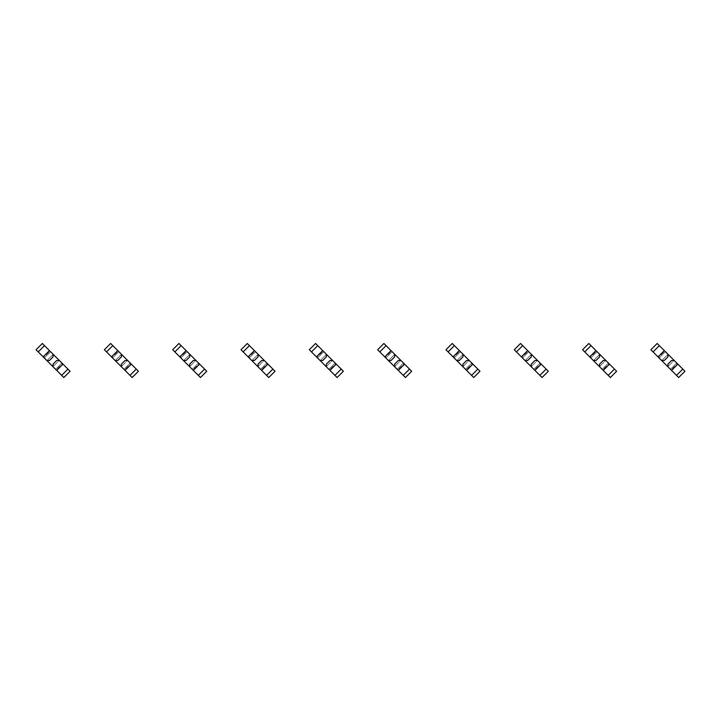 <?xml version="1.0" encoding="UTF-8"?>
<svg xmlns="http://www.w3.org/2000/svg" width="721" height="721" viewBox="0 0 721 721"><rect width="100%" height="100%" fill="white"/><g stroke="black" fill="none" stroke-linecap="round" stroke-linejoin="round"><path stroke-width="0.54" stroke-dasharray="3.6 2.7" d="M62.502 363.636L59.356 360.5L62.502 363.636L56.22 369.918L53.075 366.782L56.22 369.918M43.657 357.364L46.802 360.5L43.657 357.364L49.938 351.082L53.075 354.218L49.938 351.082M59.356 360.5L56.698 360.5L53.075 364.123L53.075 366.782M46.919 360.617L53.201 354.344L50.542 351.686L44.26 357.967L36.05 349.748L42.332 343.475L50.542 351.686L44.26 357.967L52.957 366.656L59.239 360.383L53.201 354.344L46.919 360.617M61.898 363.033L59.239 360.383L52.957 366.656L55.616 369.314L61.898 363.033L55.616 369.314L63.827 377.525L70.108 371.252L61.898 363.033M46.802 360.5L49.452 360.5L53.075 356.877L53.075 354.218M130.816 363.636L127.671 360.5L130.816 363.636L124.535 369.918L121.398 366.782L124.535 369.918M111.971 357.364L115.117 360.5L111.971 357.364L118.253 351.082L121.398 354.218L118.253 351.082M127.671 360.5L125.021 360.5L121.398 364.123L121.398 366.782M115.234 360.617L121.516 354.344L118.857 351.686L112.575 357.967L104.365 349.748L110.646 343.475L118.857 351.686L112.575 357.967L121.272 366.656L127.554 360.383L121.516 354.344L115.234 360.617M130.213 363.033L127.554 360.383L121.272 366.656L123.931 369.314L130.213 363.033L123.931 369.314L132.141 377.525L138.423 371.252L130.213 363.033M115.117 360.5L117.775 360.5L121.398 356.877L121.398 354.218M199.131 363.636L195.986 360.5L199.131 363.636L192.849 369.918L189.713 366.782L192.849 369.918M180.286 357.364L183.431 360.5L180.286 357.364L186.568 351.082L189.713 354.218L186.568 351.082M195.986 360.5L193.336 360.5L189.713 364.123L189.713 366.782M183.549 360.617L189.83 354.344L187.172 351.686L180.89 357.967L172.679 349.748L178.961 343.475L187.172 351.686L180.89 357.967L189.587 366.656L195.869 360.383L189.83 354.344L183.549 360.617M198.527 363.033L195.869 360.383L189.587 366.656L192.246 369.314L198.527 363.033L192.246 369.314L200.456 377.525L206.738 371.252L198.527 363.033M183.431 360.5L186.09 360.5L189.713 356.877L189.713 354.218M267.446 363.636L264.31 360.5L267.446 363.636L261.164 369.918L258.028 366.782L261.164 369.918M248.61 357.364L251.746 360.5L248.61 357.364L254.883 351.082L258.028 354.218L254.883 351.082M264.31 360.5L261.651 360.5L258.028 364.123L258.028 366.782M251.863 360.617L258.145 354.344L255.486 351.686L249.214 357.967L240.994 349.748L247.276 343.475L255.486 351.686L249.214 357.967L257.902 366.656L264.183 360.383L258.145 354.344L251.863 360.617M266.842 363.033L264.183 360.383L257.902 366.656L260.56 369.314L266.842 363.033L260.56 369.314L268.771 377.525L275.052 371.252L266.842 363.033M251.746 360.5L254.405 360.5L258.028 356.877L258.028 354.218M335.761 363.636L332.624 360.5L335.761 363.636L329.479 369.918L326.343 366.782L329.479 369.918M316.925 357.364L320.061 360.5L316.925 357.364L323.206 351.082L326.343 354.218L323.206 351.082M332.624 360.5L329.966 360.5L326.343 364.123L326.343 366.782M320.187 360.617L326.46 354.344L323.81 351.686L317.528 357.967L309.318 349.748L315.591 343.475L323.81 351.686L317.528 357.967L326.225 366.656L332.498 360.383L326.46 354.344L320.187 360.617M335.157 363.033L332.498 360.383L326.225 366.656L328.875 369.314L335.157 363.033L328.875 369.314L337.095 377.525L343.367 371.252L335.157 363.033M320.061 360.5L322.72 360.5L326.343 356.877L326.343 354.218M404.075 363.636L400.939 360.5L404.075 363.636L397.794 369.918L394.657 366.782L397.794 369.918M385.239 357.364L388.376 360.5L385.239 357.364L391.521 351.082L394.657 354.218L391.521 351.082M400.939 360.5L398.28 360.5L394.657 364.123L394.657 366.782M388.502 360.617L394.775 354.344L392.125 351.686L385.843 357.967L377.633 349.748L383.905 343.475L392.125 351.686L385.843 357.967L394.54 366.656L400.813 360.383L394.775 354.344L388.502 360.617M403.472 363.033L400.813 360.383L394.54 366.656L397.19 369.314L403.472 363.033L397.19 369.314L405.409 377.525L411.682 371.252L403.472 363.033M388.376 360.5L391.034 360.5L394.657 356.877L394.657 354.218M472.39 363.636L469.254 360.5L472.39 363.636L466.117 369.918L462.972 366.782L466.117 369.918M453.554 357.364L456.69 360.5L453.554 357.364L459.836 351.082L462.972 354.218L459.836 351.082M469.254 360.5L466.595 360.5L462.972 364.123L462.972 366.782M456.817 360.617L463.098 354.344L460.44 351.686L454.158 357.967L445.948 349.748L452.229 343.475L460.44 351.686L454.158 357.967L462.855 366.656L469.137 360.383L463.098 354.344L456.817 360.617M471.786 363.033L469.137 360.383L462.855 366.656L465.514 369.314L471.786 363.033L465.514 369.314L473.724 377.525L480.006 371.252L471.786 363.033M456.69 360.5L459.349 360.5L462.972 356.877L462.972 354.218M540.714 363.636L537.569 360.5L540.714 363.636L534.432 369.918L531.287 366.782L534.432 369.918M521.869 357.364L525.014 360.5L521.869 357.364L528.151 351.082L531.287 354.218L528.151 351.082M537.569 360.5L534.91 360.5L531.287 364.123L531.287 366.782M525.131 360.617L531.413 354.344L528.754 351.686L522.473 357.967L514.262 349.748L520.544 343.475L528.754 351.686L522.473 357.967L531.17 366.656L537.451 360.383L531.413 354.344L525.131 360.617M540.11 363.033L537.451 360.383L531.17 366.656L533.828 369.314L540.11 363.033L533.828 369.314L542.039 377.525L548.32 371.252L540.11 363.033M525.014 360.5L527.664 360.5L531.287 356.877L531.287 354.218M609.029 363.636L605.883 360.5L609.029 363.636L602.747 369.918L599.602 366.782L602.747 369.918M590.184 357.364L593.329 360.5L590.184 357.364L596.465 351.082L599.602 354.218L596.465 351.082M605.883 360.5L603.225 360.5L599.602 364.123L599.602 366.782M593.446 360.617L599.728 354.344L597.069 351.686L590.787 357.967L582.577 349.748L588.859 343.475L597.069 351.686L590.787 357.967L599.484 366.656L605.766 360.383L599.728 354.344L593.446 360.617M608.425 363.033L605.766 360.383L599.484 366.656L602.143 369.314L608.425 363.033L602.143 369.314L610.354 377.525L616.635 371.252L608.425 363.033M593.329 360.5L595.979 360.5L599.602 356.877L599.602 354.218M677.343 363.636L674.198 360.5L677.343 363.636L671.062 369.918L667.925 366.782L671.062 369.918M658.498 357.364L661.644 360.5L658.498 357.364L664.78 351.082L667.925 354.218L664.78 351.082M674.198 360.5L671.548 360.5L667.925 364.123L667.925 366.782M661.761 360.617L668.043 354.344L665.384 351.686L659.102 357.967L650.892 349.748L657.173 343.475L665.384 351.686L659.102 357.967L667.799 366.656L674.081 360.383L668.043 354.344L661.761 360.617M676.74 363.033L674.081 360.383L667.799 366.656L670.458 369.314L676.74 363.033L670.458 369.314L678.668 377.525L684.95 371.252L676.74 363.033M661.644 360.5L664.302 360.5L667.925 356.877L667.925 354.218"/><path stroke-width="1.08" d="M44.486 345.629L38.204 351.911L36.05 349.748L42.332 343.475L49.452 350.595L43.179 356.877L53.075 366.782L63.827 377.525L70.108 371.252L67.945 369.089L61.673 375.371M49.452 350.595L62.979 364.123L56.698 370.405M53.075 354.218L53.075 356.877L49.452 360.5L46.802 360.5M38.204 351.911L43.179 356.877M59.356 360.5L56.698 360.5L53.075 364.123L53.075 366.782M62.979 364.123L67.945 369.089M112.8 345.629L106.528 351.911L104.365 349.748L110.646 343.475L117.775 350.595L111.494 356.877L121.398 366.782L132.141 377.525L138.423 371.252L136.26 369.089L129.987 375.371M117.775 350.595L131.294 364.123L125.021 370.405M121.398 354.218L121.398 356.877L117.775 360.5L115.117 360.5M106.528 351.911L111.494 356.877M127.671 360.5L125.021 360.5L121.398 364.123L121.398 366.782M131.294 364.123L136.26 369.089M181.115 345.629L174.843 351.911L172.679 349.748L178.961 343.475L186.09 350.595L179.808 356.877L200.456 377.525L206.738 371.252L204.584 369.089L198.302 375.371M186.09 350.595L199.609 364.123L193.336 370.405M189.713 354.218L189.713 356.877L186.09 360.5L183.431 360.5M174.843 351.911L179.808 356.877M195.986 360.5L193.336 360.5L189.713 364.123L189.713 366.782M199.609 364.123L204.584 369.089M249.439 345.629L243.157 351.911L240.994 349.748L247.276 343.475L249.439 345.629L254.405 350.595L248.123 356.877L268.771 377.525L275.052 371.252L272.899 369.089L266.617 375.371M254.405 350.595L267.933 364.123L261.651 370.405M258.028 354.218L258.028 356.877L254.405 360.5L251.746 360.5M243.157 351.911L248.123 356.877M264.31 360.5L261.651 360.5L258.028 364.123L258.028 366.782M267.933 364.123L272.899 369.089M317.754 345.629L311.472 351.911L309.318 349.748L315.591 343.475L322.72 350.595L316.438 356.877L334.932 375.371L337.095 377.525L343.367 371.252L341.213 369.089L334.932 375.371M322.72 350.595L336.247 364.123L329.966 370.405M326.343 354.218L326.343 356.877L322.72 360.5L320.061 360.5M311.472 351.911L316.438 356.877M332.624 360.5L329.966 360.5L326.343 364.123L326.343 366.782M336.247 364.123L341.213 369.089M386.068 345.629L379.787 351.911L377.633 349.748L383.905 343.475L391.034 350.595L384.753 356.877L394.657 366.782L405.409 377.525L411.682 371.252L409.528 369.089L403.246 375.371M391.034 350.595L404.562 364.123L398.28 370.405M394.657 354.218L394.657 356.877L391.034 360.5L388.376 360.5M379.787 351.911L384.753 356.877M400.939 360.5L398.28 360.5L394.657 364.123L394.657 366.782M404.562 364.123L409.528 369.089M454.383 345.629L448.101 351.911L445.948 349.748L452.229 343.475L459.349 350.595L453.067 356.877L473.724 377.525L480.006 371.252L477.843 369.089L471.561 375.371M459.349 350.595L472.877 364.123L466.595 370.405M462.972 354.218L462.972 356.877L459.349 360.5L456.69 360.5M448.101 351.911L453.067 356.877M469.254 360.5L466.595 360.5L462.972 364.123L462.972 366.782M472.877 364.123L477.843 369.089M522.698 345.629L516.416 351.911L514.262 349.748L520.544 343.475L527.664 350.595L521.391 356.877L542.039 377.525L548.32 371.252L546.158 369.089L539.885 375.371M527.664 350.595L541.192 364.123L534.91 370.405M531.287 354.218L531.287 356.877L527.664 360.5L525.014 360.5M516.416 351.911L521.391 356.877M537.569 360.5L534.91 360.5L531.287 364.123L531.287 366.782M541.192 364.123L546.158 369.089M591.013 345.629L584.74 351.911L582.577 349.748L588.859 343.475L595.979 350.595L589.706 356.877L599.602 366.782L610.354 377.525L616.635 371.252L614.472 369.089L608.2 375.371M595.979 350.595L609.506 364.123L603.225 370.405M599.602 354.218L599.602 356.877L595.979 360.5L593.329 360.5M584.74 351.911L589.706 356.877M605.883 360.5L603.225 360.5L599.602 364.123L599.602 366.782M609.506 364.123L614.472 369.089M659.327 345.629L653.055 351.911L650.892 349.748L657.173 343.475L664.302 350.595L658.021 356.877L678.668 377.525L684.95 371.252L682.796 369.089L676.514 375.371M664.302 350.595L677.821 364.123L671.548 370.405M667.925 354.218L667.925 356.877L664.302 360.5L661.644 360.5M653.055 351.911L658.021 356.877M674.198 360.5L671.548 360.5L667.925 364.123L667.925 366.782M677.821 364.123L682.796 369.089"/></g></svg>
